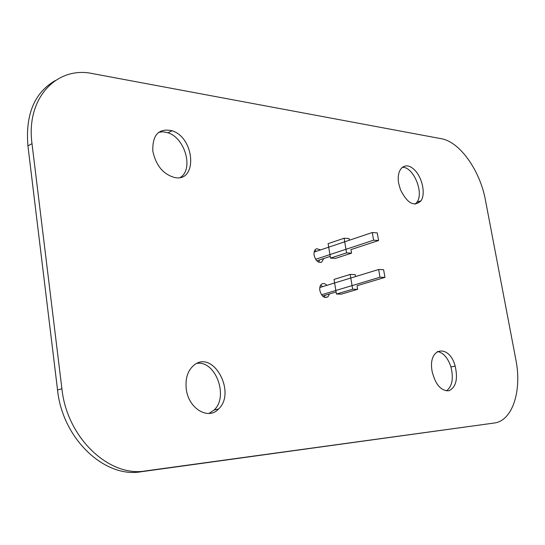 <?xml version="1.0" encoding="UTF-8"?>
<svg xmlns="http://www.w3.org/2000/svg" width="545" height="545" viewBox="0 0 545 545"><rect width="100%" height="100%" fill="white"/><g stroke="black" fill="none" stroke-linecap="round" stroke-linejoin="round"><path stroke-width="0.82" d="M485.431 200.124L515.849 359.632C522.13 390.547 512.586 420.951 494.117 423.043L145.604 470.921C109.334 477.515 66.94 437.969 61.905 388.755L32.005 143.648C25.724 97.95 56.98 65.645 92.82 73.65L441.334 138.716C459.898 141.802 480.125 170.653 485.431 200.124M494.117 423.043L141.087 471.759C104.824 478.353 62.525 438.998 57.545 389.995L27.924 145.869C25.349 114.443 34.458 92.677 55.263 80.558M415.201 204.15L417.007 202.161C424.289 192.508 413.09 166.184 402.108 167.329M398.674 183.352L400.473 189.735C407.415 203.537 414.275 207.209 421.047 200.758C426.163 193.284 421.653 175.279 413.008 168.555C404.404 161.381 396.106 169.584 398.674 183.352M446.416 390.922C452.221 386.425 453.726 378.448 450.94 366.983C447.854 357.745 443.33 352.588 437.363 351.511M432.137 371.526C435.503 384.729 441.13 391.133 449.019 390.738C456.022 387.182 458.072 378.959 455.164 366.056C449.387 343.99 428.234 346.947 431.919 370.164L432.137 371.526M318.757 262.2L319.52 259.904M316.407 251.299L314.806 250.278M320.637 249.883L316.618 248.718C314.547 249.665 313.716 251.851 314.124 255.285C315.603 260.687 318.089 262.983 321.591 262.179L323.757 258.514M180.381 177.418C193.822 169.304 185.096 138.008 167.969 132.776L163.248 131.788L158.779 132.251M152.825 151.169C155.965 165.591 163.282 174.386 174.788 177.568C197.787 182.296 194.919 137.776 172.104 130.759C158.752 127.959 152.321 134.765 152.825 151.169M324.329 297.298L325.133 295.254M322.66 286.636L320.664 285.178M326.925 285.328C325.045 283.448 323.26 283.059 321.57 284.17C320.044 285.485 319.472 287.597 319.861 290.505C321.679 296.562 324.411 298.633 328.042 296.725L329.412 293.973M208.96 413.457L214.09 410.024C228.934 396.692 215.588 360.334 196.909 363.379M186.267 389.062C188.461 408.607 208.333 420.44 218.559 409.002C236.38 392.822 213.749 350.299 194.66 364.653C187.923 369.844 185.13 377.978 186.267 389.062M351.559 253.146L346.559 252.873L330.508 258.119L335.522 258.364L351.559 253.146L350.953 249.59L378.571 240.522L377.249 232.913L372.29 232.531L373.604 240.181L315.623 259.297M316.781 260.803L330.222 256.388M373.604 240.181L378.571 240.522M372.29 232.531L314.145 252.062M384.954 277.391L383.619 269.693L378.659 269.496L379.994 277.235L384.954 277.391L357.05 285.723L357.656 289.32L352.663 289.231L336.449 294.048L334.031 279.415L350.176 274.428L355.177 274.585L355.51 276.581M352.663 289.231L350.176 274.428M357.656 289.32L341.463 294.109L336.449 294.048M346.559 252.873L344.099 238.233L349.1 238.574L349.379 240.229M330.508 258.119L328.117 243.649L344.099 238.233M379.994 277.235L321.523 294.77M322.538 296.024L336.108 291.977M378.659 269.496L319.826 287.501M141.087 471.759L145.604 470.921M57.545 389.995L61.905 388.755M27.924 145.869L32.005 143.648M421.047 200.758L417.007 202.161M455.164 366.056L450.94 366.983M321.591 262.179L320.698 262.472M172.104 130.759L167.969 132.776M328.042 296.725L325.195 297.57M218.559 409.002L214.09 410.024"/></g></svg>
